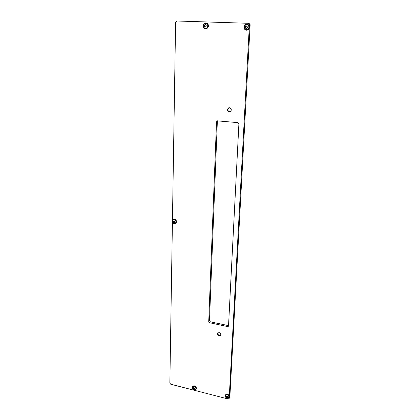 <?xml version="1.0" encoding="UTF-8"?>
<svg xmlns="http://www.w3.org/2000/svg" width="420" height="420" viewBox="0 0 420 420"><rect width="100%" height="100%" fill="white"/><g stroke="black" fill="none" stroke-linecap="round" stroke-linejoin="round"><path stroke-width="0.63" d="M230.228 111.762L229.651 111.804C227.498 110.796 227.257 109.447 228.916 107.761M229.457 107.725C231.683 108.833 231.877 110.203 230.039 111.841L229.268 111.941C227.031 110.812 226.847 109.436 228.722 107.814L229.457 107.725M220.71 335.081L219.377 335.36C218.075 334.871 217.565 334.036 217.849 332.85M219.172 332.577C220.626 333.181 221.093 334.1 220.558 335.339L219.02 335.832C217.56 335.228 217.103 334.304 217.644 333.065L219.172 332.577M228.548 325.642L210.415 321.841L209.475 320.696L217.34 121.558L217.67 120.787M249.338 25.946L249.407 24.659L248.273 23.289L249.013 23.331L250.147 24.696L229.845 397.268L229.189 398.381L229.231 397.556M172.41 222.742L169.853 383.15L170.735 384.221L228.181 399L229.189 398.381M227.488 326.56L209.674 322.749L208.735 321.605L216.536 121.863L217.234 120.845L237.825 122.624L238.896 123.921L228.538 325.831L228.386 326.267L227.488 326.56L228.181 325.631M172.452 220.033L175.602 22.239L176.726 21L248.273 23.289M229.331 395.75L249.186 28.686M250.147 24.696L249.407 24.659M229.388 396.931L229.178 397.645C227.257 398.911 225.887 398.302 225.067 395.824L225.288 395.089C227.215 393.844 228.58 394.459 229.388 396.931M225.362 394.984L225.419 394.868C227.346 393.624 228.711 394.238 229.52 396.706L229.241 397.53M227.419 396.701L226.338 396.197L225.918 396.748L226.259 397.42L227.378 397.777L227.777 397.294L227.419 396.701M226.301 396.538L227.425 397.42M227.813 397.231C227.115 398.176 226.485 398.013 225.908 396.743C226.601 395.803 227.236 395.966 227.813 397.231M228.989 396.947L227.96 398.155C226.664 398.312 225.803 397.745 225.377 396.454L225.524 395.399C227.152 394.343 228.307 394.863 228.989 396.947M228.842 397.504L229.052 396.842C228.37 394.758 227.215 394.238 225.587 395.294L225.556 395.346M226.317 396.517L226.412 396.197M249.417 27.321C249.155 29.111 248.209 30.077 246.577 30.209C244.939 29.983 244.083 28.959 244.01 27.137C244.272 25.305 245.243 24.339 246.918 24.239C248.525 24.502 249.354 25.531 249.417 27.321M246.997 24.245L247.07 24.25C248.672 24.512 249.501 25.536 249.564 27.326C249.307 29.117 248.362 30.077 246.729 30.214L246.65 30.209M196.35 388.479L196.082 389.308C194.234 390.395 192.943 389.765 192.192 387.413L192.47 386.568C194.318 385.497 195.61 386.132 196.35 388.479M192.549 386.463L192.623 386.353C194.465 385.287 195.762 385.922 196.497 388.264L196.151 389.198M208.257 25.909C208.047 27.662 207.165 28.602 205.611 28.728C204.047 28.508 203.217 27.51 203.112 25.73C203.327 23.95 204.225 23.006 205.816 22.901C207.349 23.153 208.163 24.155 208.257 25.909M205.905 22.911L205.989 22.911C207.527 23.163 208.341 24.161 208.43 25.914C208.22 27.668 207.338 28.607 205.784 28.733L205.7 28.733M247.002 26.586L246.818 26.066L245.627 26.303L245.123 27.174L245.774 28.355L246.692 28.387L246.95 28.019L247.27 26.969L247.002 26.586M246.036 26.093L245.406 27.185L245.915 28.313M247.485 27.253C246.603 28.917 245.805 28.886 245.102 27.169C245.984 25.505 246.782 25.536 247.485 27.253M248.923 27.305C248.703 28.817 247.905 29.631 246.519 29.747C245.138 29.552 244.414 28.686 244.356 27.148C244.577 25.604 245.396 24.791 246.808 24.701C248.168 24.922 248.871 25.788 248.923 27.305M246.556 29.747L246.593 29.747C247.973 29.636 248.777 28.823 248.992 27.305C248.939 25.793 248.236 24.927 246.881 24.707L246.845 24.707M246.955 26.124L246.341 26.292M246.246 28.13L246.839 28.345M194.381 388.248L193.352 387.744L192.953 388.3L193.289 388.962L194.355 389.319L194.728 388.841L194.381 388.248M194.639 388.684L194.392 388.973M193.326 388.075L194.413 388.946M194.77 388.768C194.124 389.697 193.515 389.54 192.938 388.295C193.583 387.366 194.192 387.518 194.77 388.768M195.951 388.495L195.725 389.198L194.906 389.707C193.583 389.802 192.764 389.177 192.454 387.844L192.675 386.883C194.234 385.98 195.326 386.516 195.951 388.495M195.762 389.151L196.025 388.395C195.4 386.416 194.308 385.88 192.749 386.783L192.712 386.831M205.853 25.189L205.669 24.68L204.54 24.917L204.078 25.762L204.719 26.917L205.595 26.948L205.832 26.591L206.12 25.568L205.853 25.189M204.955 24.738L204.409 25.778L204.887 26.843M206.325 25.841C205.517 27.463 204.761 27.436 204.057 25.762C204.866 24.134 205.622 24.161 206.325 25.841M207.774 25.893C207.596 27.373 206.845 28.166 205.532 28.277C204.215 28.088 203.511 27.242 203.427 25.741C203.606 24.239 204.367 23.441 205.706 23.352C207.002 23.562 207.695 24.407 207.774 25.893M205.574 28.277L205.616 28.277C206.929 28.171 207.674 27.373 207.858 25.893C207.774 24.413 207.086 23.567 205.79 23.357L205.748 23.357M205.832 24.764L205.217 24.906M205.165 26.696L205.763 26.875M174.31 221.587L173.25 221.072L172.783 221.855L173.15 222.595L174.248 222.931L174.636 222.311L174.31 221.587M174.641 222.264L174.715 222.164C174.053 223.361 173.397 223.262 172.767 221.849C173.444 220.642 174.095 220.747 174.731 222.159L174.4 222.385M173.114 221.613L173.765 222.611M176.038 222.023L175.334 223.414L173.492 223.466L172.289 221.728L172.988 220.028C174.631 219.466 175.644 220.133 176.038 222.023M175.376 223.382L176.122 221.959C175.728 220.075 174.715 219.408 173.072 219.97L173.03 219.996M173.534 221.135L173.093 221.629M173.602 222.726L174.295 222.642M176.468 222.017L175.639 223.661C173.691 224.348 172.484 223.566 172.011 221.319L172.862 219.655C174.804 218.993 176.006 219.781 176.468 222.017M172.951 219.597L173.04 219.534C174.977 218.873 176.179 219.66 176.642 221.891L175.723 223.597M209.674 322.749L210.415 321.841M208.735 321.605L209.475 320.696M216.536 121.863L217.34 121.558M226.858 397.205L226.611 397.625M226.333 396.554L226.081 396.968M226.527 396.942L226.275 397.357M227.283 397.315L227.036 397.735M245.6 27.463L245.317 27.452M245.921 26.418L245.637 26.402M246.897 26.177L246.619 26.161M245.632 26.917L245.348 26.906M245.842 27.982L245.558 27.972M246.787 28.287L246.503 28.277M193.909 388.757L193.625 389.161M193.394 388.117L193.111 388.516M193.589 388.5L193.305 388.899M194.318 388.862L194.035 389.267M204.603 26.05L204.267 26.035M204.887 25.027L204.556 25.011M205.81 24.791L205.48 24.775M204.619 25.515L204.283 25.505M204.839 26.555L204.509 26.544M205.748 26.854L205.417 26.843M173.287 221.86L172.951 222.091M173.492 221.099L173.187 221.309M173.497 222.29L173.166 222.521M174.284 222.626L173.953 222.857M227.651 397.042L227.399 397.457M193.578 387.718L193.316 388.091M173.492 223.466L172.289 221.728M173.885 222.521L173.554 222.752"/></g></svg>
